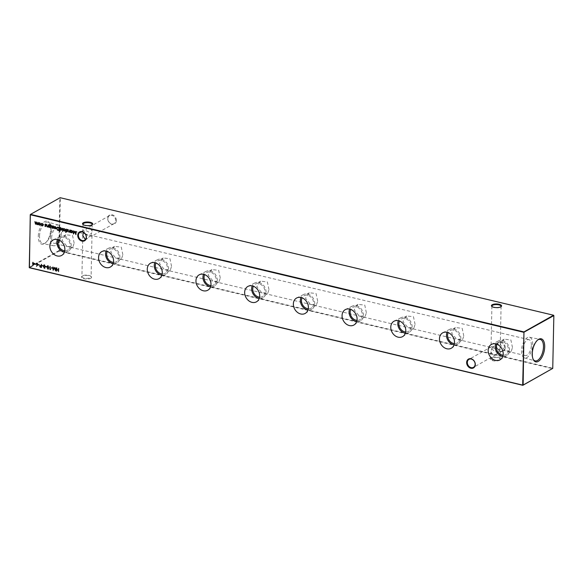 <?xml version="1.0" encoding="UTF-8"?>
<svg xmlns="http://www.w3.org/2000/svg" width="583" height="583" viewBox="0 0 583 583"><rect width="100%" height="100%" fill="white"/><g stroke="black" fill="none" stroke-linecap="round" stroke-linejoin="round"><path stroke-width="0.44" stroke-dasharray="2.92 2.19" d="M505.257 347.665A5.079 4.059 -119.4 0 0 501.03 341.886A5.079 4.059 -119.4 0 0 496.599 345.602A5.079 4.059 -119.4 0 0 500.826 351.381A5.079 4.059 -119.4 0 0 505.257 347.665M496.76 345.85A4.591 3.666 60.6 0 1 498.414 342.775A4.591 3.666 60.6 0 1 502.51 343.372A4.591 3.666 60.6 0 1 504.579 347.708A4.591 3.666 60.6 0 1 502.925 350.777A4.591 3.666 60.6 0 1 498.829 350.186A4.591 3.666 60.6 0 1 496.76 345.85M116.352 220.527A5.079 4.059 -119.4 0 0 112.125 214.755A5.079 4.059 -119.4 0 0 107.695 218.465A5.079 4.059 -119.4 0 0 111.929 224.244A5.079 4.059 -119.4 0 0 116.352 220.527M107.855 218.712A4.591 3.666 60.6 0 1 109.517 215.637A4.591 3.666 60.6 0 1 113.612 216.235A4.591 3.666 60.6 0 1 115.682 220.571A4.591 3.666 60.6 0 1 114.02 223.639A4.591 3.666 60.6 0 1 109.932 223.049A4.591 3.666 60.6 0 1 107.855 218.712M497.795 357.372A4.591 1.64 -178.8 0 1 499.646 358.188A4.591 1.64 -178.8 0 1 499.981 358.822A4.591 1.64 -178.8 0 1 499.296 359.653A4.591 1.64 -178.8 0 1 492.985 360.075A4.591 1.64 -178.8 0 1 490.799 358.625A4.591 1.64 -178.8 0 1 491.163 358.006A4.591 1.64 -178.8 0 1 491.476 357.794A4.591 1.64 -178.8 0 1 497.795 357.372M499.704 360.214A5.079 1.815 1.2 0 0 500.09 358.581A5.079 1.815 1.2 0 0 495.798 357.379A5.079 1.815 1.2 0 0 491.054 358.151A5.079 1.815 1.2 0 0 490.697 358.385A5.079 1.815 1.2 0 0 493.05 360.753A5.079 1.815 1.2 0 0 499.704 360.214M88.915 275.402A4.591 1.64 -178.8 0 1 90.766 276.218A4.591 1.64 -178.8 0 1 91.101 276.852A4.591 1.64 -178.8 0 1 90.423 277.69A4.591 1.64 -178.8 0 1 84.105 278.113A4.591 1.64 -178.8 0 1 81.919 276.663A4.591 1.64 -178.8 0 1 82.283 276.043A4.591 1.64 -178.8 0 1 82.604 275.825A4.591 1.64 -178.8 0 1 88.915 275.402M90.831 278.244A5.079 1.815 1.2 0 0 91.21 276.619A5.079 1.815 1.2 0 0 86.925 275.409A5.079 1.815 1.2 0 0 82.174 276.182A5.079 1.815 1.2 0 0 81.824 276.422A5.079 1.815 1.2 0 0 84.178 278.791A5.079 1.815 1.2 0 0 90.831 278.244M83.172 224.615A4.591 1.64 1.2 0 0 83.354 224.812A4.591 1.64 1.2 0 0 85.205 225.628A4.591 1.64 1.2 0 0 91.837 224.994A4.591 1.64 1.2 0 0 92.027 224.805M492.052 306.585A4.591 1.64 1.2 0 0 492.234 306.782A4.591 1.64 1.2 0 0 494.085 307.598A4.591 1.64 1.2 0 0 500.717 306.957A4.591 1.64 1.2 0 0 500.906 306.767M83.435 232.326L82.881 231.036L83.238 230.445L85.103 230.423C87.61 231.167 89.687 232.457 91.334 234.286L92.056 231.232L89.913 227.713L87.1 228.266L83.529 232.377M85.351 234.133L89.738 236.29L91.611 236.268L91.968 235.67L91.334 234.286L87.742 238.44L85.73 239.066M498.071 344.006L495.259 344.56L491.666 348.714L491.032 347.33L491.389 346.732L493.262 346.71C495.769 347.461 497.846 348.751 499.485 350.58L500.214 347.526L498.071 344.006M491.666 348.714C493.313 350.543 495.39 351.833 497.897 352.577L499.762 352.555L500.119 351.964L499.485 350.58L495.9 354.734L493.087 355.287L490.944 351.768L491.666 348.714M502.779 356.373A8.439 6.741 -119.4 0 0 506.729 355.594A8.439 6.741 -119.4 0 0 509.549 350.091A8.439 6.741 -119.4 0 0 505.869 342.221A8.439 6.741 -119.4 0 0 498.458 340.902A8.439 6.741 -119.4 0 0 495.747 343.883M503.078 355.2A7.156 5.721 -119.4 0 0 505.869 354.617A7.156 5.721 -119.4 0 0 508.456 349.836A7.156 5.721 -119.4 0 0 505.228 343.066A7.156 5.721 -119.4 0 0 498.851 342.148A7.156 5.721 -119.4 0 0 496.898 344.232M512.479 347.57L510.876 339.911L504.113 339.182L500.287 344.662L505.104 350.514L511.138 351.651L512.479 347.57M454.077 344.772A8.439 6.741 -119.4 0 0 458.027 343.992A8.439 6.741 -119.4 0 0 460.847 338.49A8.439 6.741 -119.4 0 0 457.167 330.619A8.439 6.741 -119.4 0 0 449.755 329.3A8.439 6.741 -119.4 0 0 447.044 332.281M454.376 343.598A7.156 5.721 -119.4 0 0 457.167 343.015A7.156 5.721 -119.4 0 0 459.754 338.235A7.156 5.721 -119.4 0 0 456.525 331.465A7.156 5.721 -119.4 0 0 450.149 330.546A7.156 5.721 -119.4 0 0 448.196 332.631M463.776 335.968L462.173 328.309L455.41 327.58L451.585 333.061L456.402 338.912L462.436 340.049L463.776 335.968M405.374 333.17A8.439 6.741 -119.4 0 0 409.324 332.39A8.439 6.741 -119.4 0 0 412.137 326.888A8.439 6.741 -119.4 0 0 408.464 319.018A8.439 6.741 -119.4 0 0 401.053 317.699A8.439 6.741 -119.4 0 0 398.342 320.679M405.673 331.997A7.156 5.721 -119.4 0 0 408.464 331.414A7.156 5.721 -119.4 0 0 411.051 326.633A7.156 5.721 -119.4 0 0 407.823 319.863A7.156 5.721 -119.4 0 0 401.447 318.945A7.156 5.721 -119.4 0 0 399.493 321.029M415.074 324.367L413.471 316.707L406.708 315.979L402.882 321.459L407.699 327.311L413.733 328.448L415.074 324.367M356.672 321.568A8.439 6.741 -119.4 0 0 360.622 320.788A8.439 6.741 -119.4 0 0 363.435 315.286A8.439 6.741 -119.4 0 0 359.762 307.416A8.439 6.741 -119.4 0 0 352.351 306.097A8.439 6.741 -119.4 0 0 349.64 309.077M356.971 320.395A7.156 5.721 -119.4 0 0 359.762 319.812A7.156 5.721 -119.4 0 0 362.349 315.031A7.156 5.721 -119.4 0 0 359.121 308.261A7.156 5.721 -119.4 0 0 352.744 307.343A7.156 5.721 -119.4 0 0 350.791 309.435M366.372 312.765L364.769 305.106L358.006 304.377L354.18 309.857L358.997 315.709L365.031 316.846L366.372 312.765M307.97 309.967A8.439 6.741 -119.4 0 0 311.92 309.187A8.439 6.741 -119.4 0 0 314.733 303.685A8.439 6.741 -119.4 0 0 311.06 295.814A8.439 6.741 -119.4 0 0 303.648 294.495A8.439 6.741 -119.4 0 0 300.937 297.476M308.269 308.793A7.156 5.721 -119.4 0 0 311.06 308.21A7.156 5.721 -119.4 0 0 313.647 303.43A7.156 5.721 -119.4 0 0 310.418 296.66A7.156 5.721 -119.4 0 0 304.042 295.741A7.156 5.721 -119.4 0 0 302.089 297.833M317.669 301.163L316.066 293.504L309.303 292.775L305.477 298.256L310.294 304.107L316.329 305.244L317.669 301.163M259.267 298.365A8.439 6.741 -119.4 0 0 263.217 297.585A8.439 6.741 -119.4 0 0 266.03 292.083A8.439 6.741 -119.4 0 0 262.357 284.212A8.439 6.741 -119.4 0 0 254.946 282.901A8.439 6.741 -119.4 0 0 252.228 285.874M259.559 297.192A7.156 5.721 -119.4 0 0 262.357 296.609A7.156 5.721 -119.4 0 0 264.944 291.828A7.156 5.721 -119.4 0 0 261.716 285.058A7.156 5.721 -119.4 0 0 255.332 284.14A7.156 5.721 -119.4 0 0 253.386 286.231M268.967 289.562L267.364 281.91L260.601 281.174L256.775 286.654L261.592 292.506L267.626 293.643L268.967 289.562M210.565 286.763A8.439 6.741 -119.4 0 0 214.515 285.991A8.439 6.741 -119.4 0 0 217.328 280.481A8.439 6.741 -119.4 0 0 213.655 272.611A8.439 6.741 -119.4 0 0 206.244 271.299A8.439 6.741 -119.4 0 0 203.525 274.272M210.857 285.59A7.156 5.721 -119.4 0 0 213.655 285.007A7.156 5.721 -119.4 0 0 216.242 280.226A7.156 5.721 -119.4 0 0 213.014 273.463A7.156 5.721 -119.4 0 0 206.63 272.538A7.156 5.721 -119.4 0 0 204.684 274.629M220.265 277.96L218.661 270.308L211.899 269.572L208.073 275.059L212.89 280.904L218.924 282.048L220.265 277.96M161.863 275.161A8.439 6.741 -119.4 0 0 165.812 274.389A8.439 6.741 -119.4 0 0 168.625 268.887A8.439 6.741 -119.4 0 0 164.953 261.009A8.439 6.741 -119.4 0 0 157.541 259.697A8.439 6.741 -119.4 0 0 154.823 262.671M162.154 273.988A7.156 5.721 -119.4 0 0 164.953 273.405A7.156 5.721 -119.4 0 0 167.54 268.625A7.156 5.721 -119.4 0 0 164.311 261.862A7.156 5.721 -119.4 0 0 157.927 260.936A7.156 5.721 -119.4 0 0 155.982 263.028M171.562 266.358L169.959 258.706L163.196 257.97L159.37 263.458L164.187 269.302L170.214 270.446L171.562 266.358M113.16 263.56A8.439 6.741 -119.4 0 0 117.11 262.787A8.439 6.741 -119.4 0 0 119.923 257.285A8.439 6.741 -119.4 0 0 116.25 249.407A8.439 6.741 -119.4 0 0 108.839 248.096A8.439 6.741 -119.4 0 0 106.121 251.069M113.452 262.394A7.156 5.721 -119.4 0 0 116.25 261.803A7.156 5.721 -119.4 0 0 118.837 257.023A7.156 5.721 -119.4 0 0 115.609 250.26A7.156 5.721 -119.4 0 0 109.225 249.335A7.156 5.721 -119.4 0 0 107.279 251.426M122.86 254.756L121.257 247.105L114.494 246.369L110.668 251.856L115.485 257.701L121.512 258.845L122.86 254.756M64.458 251.958A8.439 6.741 -119.4 0 0 68.408 251.186A8.439 6.741 -119.4 0 0 71.221 245.683A8.439 6.741 -119.4 0 0 67.548 237.806A8.439 6.741 -119.4 0 0 60.136 236.494A8.439 6.741 -119.4 0 0 57.418 239.467M64.749 250.792A7.156 5.721 -119.4 0 0 67.548 250.202A7.156 5.721 -119.4 0 0 70.135 245.421A7.156 5.721 -119.4 0 0 66.907 238.658A7.156 5.721 -119.4 0 0 60.523 237.733A7.156 5.721 -119.4 0 0 58.577 239.824M74.158 243.155L72.554 235.503L65.792 234.767L61.966 240.254L66.783 246.099L72.809 247.243L74.158 243.155M537.832 339.889A11.033 5.334 103.4 0 0 537.446 340.137A11.033 5.334 103.4 0 0 531.915 353.4A11.033 5.334 103.4 0 0 532.957 358.968A11.033 5.334 103.4 0 0 533.19 359.361M532.665 344.473A10.662 5.152 103.4 0 0 529.466 337.229A10.662 5.152 103.4 0 0 521.501 350.762A10.662 5.152 103.4 0 0 524.532 357.962A10.662 5.152 103.4 0 0 532.665 344.473M38.303 236.159A11.849 5.728 -76.6 0 1 42.748 223.296A11.849 5.728 -76.6 0 1 49.591 223.187A11.849 5.728 -76.6 0 1 50.714 229.17A11.849 5.728 -76.6 0 1 44.774 243.417A11.849 5.728 -76.6 0 1 38.303 236.159M39.527 236.108A11.033 5.334 -76.6 0 1 47.952 222.145A11.033 5.334 -76.6 0 1 50.043 224.032A11.033 5.334 -76.6 0 1 51.085 229.6A11.033 5.334 -76.6 0 1 45.554 242.863A11.033 5.334 -76.6 0 1 42.836 243.607A11.033 5.334 -76.6 0 1 39.527 236.108M50.335 238.527A10.662 5.152 -76.6 0 1 58.468 225.038A10.662 5.152 -76.6 0 1 61.499 232.238A10.662 5.152 -76.6 0 1 53.534 245.771A10.662 5.152 -76.6 0 1 50.335 238.527M51.639 237.791A8.169 3.95 -76.6 0 1 57.812 227.436A8.169 3.95 -76.6 0 1 60.195 232.974A8.169 3.95 -76.6 0 1 54.022 243.33A8.169 3.95 -76.6 0 1 51.639 237.791M531.361 345.209A8.169 3.95 103.4 0 0 528.978 339.67A8.169 3.95 103.4 0 0 522.805 350.026A8.169 3.95 103.4 0 0 525.188 355.564A8.169 3.95 103.4 0 0 531.361 345.209M30.258 214.61L59.867 197.936L58.759 250.719L29.15 267.393L29.42 267.765L59.036 251.091L552.458 368.631L552.64 368.23L59.211 250.69L60.319 197.899L553.741 315.439L552.742 368.39M58.759 250.719L59.211 250.69L59.036 251.091L58.759 250.719M41.553 224.805L42.144 225.49M42.311 225.395L42.799 225.381M42.348 223.566L41.4 223.887M41.357 223.581L42.187 223.376M42.362 223.282L43.331 224.834M43.499 224.739L42.953 225.643M39.09 222.793L39.826 222.677L40.897 224.134L40.416 224.98M40.591 224.885L39.775 225.082L40.591 224.885M39.819 222.961L38.966 223.668L40.183 224.776M38.208 222.327L37.99 224.746M37.166 224.455L37.531 224.491M36.503 223.734L35.716 224.112L36.503 223.734M35.308 221.642L35.599 223.938M36.758 221.985L37.05 224.28M58.825 268.333L58.584 271.605M57.039 269.791L56.843 271.19M57.076 267.918L56.872 269.557M57.047 269.463L58.533 269.82M56.223 267.714L55.604 270.898M54.591 267.896L53.177 270.315M53.25 267.007L53.483 269.361M54.634 267.335L55.633 269.878M51.515 267.794L52.463 268.02M52.63 267.925L52.455 268.34M50.16 266.402L50.641 269.382M50.808 269.288L50.459 269.674M47.515 265.819L47.944 265.797M48.119 265.702L48.885 267.699M49.052 267.597L48.046 269.04M48.105 266.023L47.34 267.196L48.323 268.705M45.714 266.409L46.662 266.635M46.837 266.54L46.655 266.963M43.944 264.966L44.381 264.944M44.548 264.85L45.314 266.846M45.481 266.752L44.483 268.195M44.534 265.17L43.776 266.344L44.76 267.852M42.151 265.564L43.098 265.79M43.266 265.688L43.091 266.11M41.692 264.252L41.451 267.524M41.4 265.659L40.453 265.484L39.855 266.154L40.278 265.578M40.883 265.855L40.118 266.212L41.371 267.043M38.434 264.675L39.382 264.901M39.549 264.806L39.374 265.229M36.284 263.859L37.21 263.101L38.063 264.281L36.656 266.467M36.474 263.261L37.035 263.195M37.188 263.421L36.54 263.902L37.181 264.689L37.808 264.201M34.863 263.829L35.811 264.048M35.978 263.953L35.803 264.376M57.229 227.202L59 227.421M59.167 227.326L58.934 230.598M57.739 227.392L57.017 228.368L57.761 229.768L58.847 230.117M55.305 226.649L54.343 227.049M56.15 227.902L55.283 226.357L54.292 226.765L55.108 226.452M56.318 227.807L55.888 228.616M56.063 228.521L55.225 228.762L56.063 228.521M54.168 227.239L56.063 227.691M54.423 227.581L55.764 228.383M52.805 227.647L52.995 228.077M53.68 226.43L53.25 225.876L52.616 226.393L53.082 225.971M53.672 226.503L52.703 226.539M52.944 226.685L53.089 227.093M53.257 226.998L53.447 227.501M53.614 227.406L53.534 227.88M53.709 227.785L53.162 228.266L53.709 227.785M52.142 225.65L51.923 228.07M49.358 226.911L49.176 227.414M51.122 225.381L50.225 224.295L49.22 224.717L50.058 224.389M50.247 224.586L49.387 225.322L50.072 225.293M49.387 225.439L50.24 225.198L51.129 226.721M51.304 226.627L50.182 227.559M50.225 225.483L49.373 226.168L50.604 227.246M48.542 224.79L48.323 227.21M48.243 226.634L47.427 226.904L48.243 226.634M46.939 224.411L46.771 226.138M46.939 226.036L47.303 226.721M47.478 226.627L48.207 226.182M45.219 225.847L45.408 226.27M46.093 224.623L45.671 224.069L45.037 224.586L45.496 224.164M46.093 224.703L45.678 224.353L45.124 224.739M45.357 224.878L45.503 225.293M45.678 225.191L45.868 225.694M46.035 225.599L45.955 226.073M46.123 225.978L45.576 226.459L46.123 225.978M60.064 229.418L59.86 230.904M60.1 227.545L60.093 227.946L60.792 227.807M60.093 227.946L60.967 227.713L61.871 229.279M62.046 229.185L60.909 230.11M60.953 227.997L60.078 228.704L61.339 229.811M62.847 228.201L62.607 231.553M63.693 228.653L64.429 228.536L65.5 229.994L65.019 230.846M65.194 230.744L64.378 230.941L65.194 230.744M64.422 228.82L63.569 229.527L64.786 230.642M65.821 230.955L66.265 231.057M66.564 229.083L66.353 231.218M66.819 231.196L66.644 231.575M66.52 231.407L66.338 231.874M67.606 229.33L67.388 231.75M70.026 229.906L69.8 232.326M69.72 231.75L68.903 232.019L69.72 231.75M68.422 229.527L68.247 231.254M68.422 231.16L68.787 231.837M68.962 231.743L69.69 231.298M70.835 232.005L70.66 232.53M70.878 230.11L70.871 230.511L71.571 230.372M70.871 230.511L71.745 230.278L72.649 231.845M72.824 231.75L71.687 232.683M71.731 230.562L70.856 231.269L72.117 232.377M33.027 262.321L33.275 262.984L34.477 263.407M34.652 263.312L32.845 265.556M33.267 263.312L33.238 264.689M76.526 231.458L75.907 234.643M74.901 231.64L73.48 234.06M73.553 230.751L73.786 233.105M74.937 231.079L75.943 233.623M499.646 358.188L500.09 358.581M90.766 276.218L91.21 276.619M83.354 224.812L82.91 224.419M492.234 306.782L491.79 306.381M83.019 224.178L82.881 231.036M82.786 235.474L81.919 276.663M491.899 306.148L491.032 347.33M490.944 351.768L490.799 358.625M498.414 342.775L495.259 344.56M109.517 215.637L87.1 228.266M498.458 340.902L491.607 344.327M504.113 339.182L498.851 342.148M449.755 329.3L442.905 332.725M455.41 327.58L450.149 330.546M401.053 317.699L394.203 321.124M406.708 315.979L401.447 318.945M352.351 306.097L345.5 309.522M358.006 304.377L352.744 307.343M303.648 294.495L296.798 297.92M309.303 292.775L304.042 295.741M254.946 282.901L248.096 286.319M260.601 281.174L255.332 284.14M206.244 271.299L199.393 274.717M211.899 269.572L206.63 272.538M157.541 259.697L150.684 263.115M163.196 257.97L157.927 260.936M108.839 248.096L101.981 251.513M114.494 246.369L109.225 249.335M60.136 236.494L53.279 239.912M65.792 234.767L60.523 237.733M537.446 340.137L538.226 339.583M529.466 337.229L540.164 339.393M50.043 224.032L49.591 223.187M58.468 225.038L47.952 222.145M528.978 339.67L57.812 227.436M491.389 346.732L468.98 359.361M83.238 230.445L80.075 232.223M87.742 238.44L84.586 240.225M495.9 354.734L473.483 367.363M525.188 355.564L54.022 243.33M53.534 245.771L42.836 243.607M45.554 242.863L44.774 243.417M524.532 357.962L535.048 360.855M532.957 358.968L533.409 359.813M72.809 247.243L67.548 250.202M68.408 251.186L61.929 255.267M121.512 258.845L116.25 261.803M117.11 262.787L110.632 266.868M170.214 270.446L164.953 273.405M165.812 274.389L159.334 278.47M218.924 282.041L213.655 285.007M214.515 285.991L208.036 290.072M267.626 293.643L262.357 296.609M263.217 297.585L256.739 301.673M316.329 305.244L311.06 308.21M311.92 309.187L305.441 313.275M365.031 316.846L359.762 319.812M360.622 320.788L354.143 324.877M413.733 328.448L408.464 331.414M409.324 332.39L402.846 336.478M462.436 340.049L457.167 343.015M458.027 343.992L451.548 348.08M511.138 351.651L505.869 354.617M506.729 355.594L500.25 359.682M114.02 223.639L91.611 236.268M502.925 350.777L499.762 352.555M500.119 351.964L499.981 358.822M501.081 306.337L500.214 347.526M91.968 235.67L91.101 276.852M92.201 224.375L92.056 231.232M500.717 306.957L501.176 306.578M91.837 224.994L92.303 224.615M82.283 276.043L81.824 276.422M491.163 358.006L490.697 358.385"/><path stroke-width="0.87" d="M466.648 362.473A5.079 4.059 60.6 0 1 471.071 358.756A5.079 4.059 60.6 0 1 475.305 364.535A5.079 4.059 60.6 0 1 470.875 368.245A5.079 4.059 60.6 0 1 466.648 362.473M475.145 364.288A4.591 3.666 -119.4 0 0 473.068 359.951A4.591 3.666 -119.4 0 0 468.98 359.361A4.591 3.666 -119.4 0 0 467.318 362.429A4.591 3.666 -119.4 0 0 469.388 366.765A4.591 3.666 -119.4 0 0 473.483 367.363A4.591 3.666 -119.4 0 0 475.145 364.288M77.743 235.335A5.079 4.059 60.6 0 1 82.174 231.619A5.079 4.059 60.6 0 1 86.401 237.398A5.079 4.059 60.6 0 1 81.97 241.114A5.079 4.059 60.6 0 1 77.743 235.335M86.24 237.15A4.591 3.666 -119.4 0 0 84.171 232.814A4.591 3.666 -119.4 0 0 80.075 232.223A4.591 3.666 -119.4 0 0 78.421 235.292A4.591 3.666 -119.4 0 0 80.49 239.628A4.591 3.666 -119.4 0 0 84.586 240.225A4.591 3.666 -119.4 0 0 86.24 237.15M84.958 225.315A5.079 1.815 -178.8 0 1 82.91 224.419A5.079 1.815 -178.8 0 1 84.338 222.371A5.079 1.815 -178.8 0 1 90.285 222.32A5.079 1.815 -178.8 0 1 92.303 224.615A5.079 1.815 -178.8 0 1 84.958 225.315M92.027 224.805A4.591 1.64 1.2 0 0 92.201 224.375A4.591 1.64 1.2 0 0 90.015 222.925A4.591 1.64 1.2 0 0 85.388 222.801A4.591 1.64 1.2 0 0 83.019 224.178A4.591 1.64 1.2 0 0 83.172 224.615M493.837 307.285A5.079 1.815 -178.8 0 1 491.79 306.381A5.079 1.815 -178.8 0 1 493.218 304.341A5.079 1.815 -178.8 0 1 499.157 304.282A5.079 1.815 -178.8 0 1 501.176 306.578A5.079 1.815 -178.8 0 1 493.837 307.285M500.906 306.767A4.591 1.64 1.2 0 0 501.081 306.337A4.591 1.64 1.2 0 0 498.895 304.887A4.591 1.64 1.2 0 0 494.26 304.763A4.591 1.64 1.2 0 0 491.899 306.148A4.591 1.64 1.2 0 0 492.052 306.585M85.73 239.066L84.929 238.994L82.786 235.474L83.515 232.42L85.351 234.133M503.195 353.932A8.818 7.047 -119.4 0 0 499.354 345.697A8.818 7.047 -119.4 0 0 491.607 344.327A8.818 7.047 -119.4 0 0 488.175 350.354A8.818 7.047 -119.4 0 0 492.285 358.793A8.818 7.047 -119.4 0 0 500.25 359.682A8.818 7.047 -119.4 0 0 503.195 353.932M495.747 343.883A8.439 6.741 -119.4 0 0 495.178 346.666A8.439 6.741 -119.4 0 0 502.779 356.373M496.898 344.232A7.156 5.721 -119.4 0 0 496.264 346.929A7.156 5.721 -119.4 0 0 503.078 355.2M454.492 342.33A8.818 7.047 -119.4 0 0 450.652 334.103A8.818 7.047 -119.4 0 0 442.905 332.725A8.818 7.047 -119.4 0 0 439.473 338.752A8.818 7.047 -119.4 0 0 443.583 347.191A8.818 7.047 -119.4 0 0 451.548 348.08A8.818 7.047 -119.4 0 0 454.492 342.33M447.044 332.281A8.439 6.741 -119.4 0 0 446.476 335.072A8.439 6.741 -119.4 0 0 454.077 344.772M448.196 332.631A7.156 5.721 -119.4 0 0 447.562 335.327A7.156 5.721 -119.4 0 0 454.376 343.598M405.79 330.729A8.818 7.047 -119.4 0 0 401.949 322.501A8.818 7.047 -119.4 0 0 394.203 321.124A8.818 7.047 -119.4 0 0 390.77 327.15A8.818 7.047 -119.4 0 0 394.88 335.589A8.818 7.047 -119.4 0 0 402.846 336.478A8.818 7.047 -119.4 0 0 405.79 330.729M398.342 320.679A8.439 6.741 -119.4 0 0 397.766 323.47A8.439 6.741 -119.4 0 0 405.374 333.17M399.493 321.029A7.156 5.721 -119.4 0 0 398.859 323.725A7.156 5.721 -119.4 0 0 405.673 331.997M357.087 319.127A8.818 7.047 -119.4 0 0 353.247 310.899A8.818 7.047 -119.4 0 0 345.5 309.522A8.818 7.047 -119.4 0 0 342.068 315.549A8.818 7.047 -119.4 0 0 346.178 323.988A8.818 7.047 -119.4 0 0 354.143 324.877A8.818 7.047 -119.4 0 0 357.087 319.127M349.64 309.077A8.439 6.741 -119.4 0 0 349.064 311.869A8.439 6.741 -119.4 0 0 356.672 321.568M350.791 309.435A7.156 5.721 -119.4 0 0 350.157 312.124A7.156 5.721 -119.4 0 0 356.971 320.395M308.385 307.525A8.818 7.047 -119.4 0 0 304.545 299.298A8.818 7.047 -119.4 0 0 296.798 297.92A8.818 7.047 -119.4 0 0 293.366 303.947A8.818 7.047 -119.4 0 0 297.476 312.386A8.818 7.047 -119.4 0 0 305.441 313.275A8.818 7.047 -119.4 0 0 308.385 307.525M300.937 297.476A8.439 6.741 -119.4 0 0 300.362 300.267A8.439 6.741 -119.4 0 0 307.97 309.967M302.089 297.833A7.156 5.721 -119.4 0 0 301.455 300.522A7.156 5.721 -119.4 0 0 308.269 308.793M259.683 295.924A8.818 7.047 -119.4 0 0 255.835 287.696A8.818 7.047 -119.4 0 0 248.096 286.319A8.818 7.047 -119.4 0 0 244.663 292.345A8.818 7.047 -119.4 0 0 248.773 300.784A8.818 7.047 -119.4 0 0 256.739 301.673A8.818 7.047 -119.4 0 0 259.683 295.924M252.228 285.874A8.439 6.741 -119.4 0 0 251.659 288.665A8.439 6.741 -119.4 0 0 259.267 298.365M253.386 286.231A7.156 5.721 -119.4 0 0 252.752 288.92A7.156 5.721 -119.4 0 0 259.559 297.192M210.98 284.322A8.818 7.047 -119.4 0 0 207.133 276.094A8.818 7.047 -119.4 0 0 199.393 274.717A8.818 7.047 -119.4 0 0 195.961 280.744A8.818 7.047 -119.4 0 0 200.064 289.183A8.818 7.047 -119.4 0 0 208.036 290.072A8.818 7.047 -119.4 0 0 210.98 284.322M203.525 274.272A8.439 6.741 -119.4 0 0 202.957 277.063A8.439 6.741 -119.4 0 0 210.565 286.763M204.684 274.629A7.156 5.721 -119.4 0 0 204.05 277.319A7.156 5.721 -119.4 0 0 210.857 285.59M162.278 272.72A8.818 7.047 -119.4 0 0 158.43 264.493A8.818 7.047 -119.4 0 0 150.684 263.115A8.818 7.047 -119.4 0 0 147.259 269.142A8.818 7.047 -119.4 0 0 151.361 277.581A8.818 7.047 -119.4 0 0 159.334 278.47A8.818 7.047 -119.4 0 0 162.278 272.72M154.823 262.671A8.439 6.741 -119.4 0 0 154.255 265.462A8.439 6.741 -119.4 0 0 161.863 275.161M155.982 263.028A7.156 5.721 -119.4 0 0 155.348 265.717A7.156 5.721 -119.4 0 0 162.154 273.988M113.576 261.118A8.818 7.047 -119.4 0 0 109.728 252.891A8.818 7.047 -119.4 0 0 101.981 251.513A8.818 7.047 -119.4 0 0 98.556 257.54A8.818 7.047 -119.4 0 0 102.659 265.979A8.818 7.047 -119.4 0 0 110.632 266.868A8.818 7.047 -119.4 0 0 113.576 261.118M106.121 251.069A8.439 6.741 -119.4 0 0 105.552 253.86A8.439 6.741 -119.4 0 0 113.16 263.56M107.279 251.426A7.156 5.721 -119.4 0 0 106.645 254.115A7.156 5.721 -119.4 0 0 113.452 262.394M64.873 249.517A8.818 7.047 -119.4 0 0 61.026 241.289A8.818 7.047 -119.4 0 0 53.279 239.912A8.818 7.047 -119.4 0 0 49.854 245.939A8.818 7.047 -119.4 0 0 53.957 254.377A8.818 7.047 -119.4 0 0 61.929 255.267A8.818 7.047 -119.4 0 0 64.873 249.517M57.418 239.467A8.439 6.741 -119.4 0 0 56.85 242.258A8.439 6.741 -119.4 0 0 64.458 251.958M58.577 239.824A7.156 5.721 -119.4 0 0 57.943 242.521A7.156 5.721 -119.4 0 0 64.749 250.792M544.697 346.841A11.849 5.728 103.4 0 0 538.226 339.583A11.849 5.728 103.4 0 0 532.286 353.83A11.849 5.728 103.4 0 0 533.409 359.813A11.849 5.728 103.4 0 0 540.252 359.704A11.849 5.728 103.4 0 0 544.697 346.841M533.19 359.361A11.033 5.334 103.4 0 0 535.048 360.855A11.033 5.334 103.4 0 0 543.473 346.892A11.033 5.334 103.4 0 0 540.164 339.393A11.033 5.334 103.4 0 0 537.832 339.889M34.477 263.407L32.794 265.542L32.859 262.284L33.107 263.079L34.477 263.407M69.851 230.008L69.8 232.326L69.552 231.845L68.736 232.114L67.992 229.564L68.787 231.837L69.523 231.4L69.851 230.008M69.807 232.194L69.72 231.75L68.736 232.114L68.16 229.6M68.787 231.837L69.69 231.298L69.756 229.986M67.439 229.432L67.388 231.75L67.439 229.432M65.019 230.846L64.21 231.036L63.409 230.46L63.139 229.564L64.261 228.631L65.332 230.088L65.019 230.846L64.21 231.036L63.409 230.46M63.605 228.696L64.261 228.631M59.86 230.904L59.67 227.581L59.918 228.04L60.792 227.807L61.871 229.279L60.734 230.212L59.889 229.513L59.86 230.904M60.217 227.836L60.792 227.807M61.404 230.132L59.889 229.513M48.367 224.885L48.323 227.21L48.068 226.729L47.252 226.998L46.509 224.448L47.303 226.721L48.039 226.277L48.367 224.885M48.323 227.071L48.243 226.634L47.252 226.998L46.676 224.484M47.303 226.721L48.207 226.182L48.28 224.863M51.974 225.745L51.923 228.07L51.974 225.745M53.709 227.785L52.987 228.361L52.455 227.902L53.279 227.829L52.441 226.496L53.082 225.971L53.68 226.43L52.703 226.539L53.534 227.88L52.987 228.361L53.534 227.88M52.995 228.077L53.206 227.603M53.381 227.508L52.441 226.496L53.082 225.971M53.672 226.503L52.703 226.539M58.103 227.202L59 227.421L58.934 230.598L57.433 230.125L56.587 228.405L57.141 227.246L58.103 227.202M37.552 265.221L36.459 266.242L37.254 265.141L36.11 263.953L37.035 263.195L37.895 264.376L37.552 265.221M36.474 263.261L37.035 263.195M41.517 264.347L41.451 267.524L40.227 267.182L39.688 266.249L40.278 265.578L41.225 265.753L41.517 264.347M41.459 267.386L39.688 266.249L40.278 265.578M44.381 264.944L45.314 266.846L44.308 268.289L43.346 266.38L44.381 264.944L43.856 265.01M44.818 268.224L44.308 268.289L43.346 266.38M47.944 265.797L48.885 267.699L47.879 269.135L46.91 267.225L47.944 265.797L47.42 265.863M48.389 269.076L47.879 269.135L46.91 267.225M52.463 268.02L51.348 267.75L52.463 268.02M58.65 268.428L58.584 271.605L58.351 270.242L56.864 269.885L56.58 271.131L56.646 267.947L56.872 269.557L58.358 269.914L58.65 268.428M40.416 224.98L39.6 225.176L38.806 224.601L38.536 223.704L39.651 222.772L40.723 224.229L40.416 224.98L39.6 225.176L38.806 224.601M39.003 222.837L39.651 222.772M523.789 332.31L30.36 214.77L29.259 267.561L522.681 385.101L523.964 331.909L553.58 315.235L60.151 197.695L30.542 214.369L523.964 331.909L523.133 385.064L552.742 368.39L553.85 315.607L523.789 332.31M41.539 223.755L42.187 223.376L43.331 224.834L42.872 225.694L42.114 225.774L41.16 225.002L42.144 225.49L43.069 224.798L41.437 223.449M42.144 225.49L43.237 224.703L42.348 223.566L41.4 223.887M35.599 223.938L36.328 222.021L37.05 224.28L38.041 222.429L37.99 224.746L37.735 224.287L36.999 224.557L36.335 223.836L35.548 224.207L34.878 221.671L35.599 223.938L36.066 223.828M37.99 224.615L37.91 224.185L37.531 224.491M37.611 224.44L36.503 223.734L35.548 224.207L35.046 221.715M37.05 224.28L37.509 224.171M55.786 267.743L55.604 270.898L54.423 267.991L53.133 270.308L52.82 267.036L53.308 269.455L54.401 267.415L55.465 269.973L55.786 267.743M50.641 269.382L49.927 269.543L49.992 266.365L50.196 269.28L50.641 269.382M46.662 266.635L45.547 266.373L46.662 266.635M43.098 265.79L41.983 265.52L43.098 265.79M39.382 264.901L38.267 264.638L39.382 264.901M35.811 264.048L34.696 263.786L35.811 264.048M55.888 227.785L55.305 226.649L54.117 226.86L55.108 226.452L56.15 227.902L55.888 228.616L55.05 228.857L53.993 227.334L55.888 227.785L55.137 226.743L54.343 227.049M54.459 226.911L55.108 226.452M55.888 228.616L55.05 228.857L54.212 228.193M49.183 227.006L49.045 224.812L50.058 224.389L51.122 225.381L49.65 224.63L50.247 224.586L49.212 225.534L50.072 225.293L51.129 226.721L50.014 227.654L49.183 227.006L50.677 227.567M49.176 227.275L49.045 224.812L50.058 224.389M49.511 225.322L50.072 225.293M46.123 225.978L45.408 226.554L44.869 226.095L45.693 226.022L44.862 224.688L45.496 224.164L46.093 224.623L45.124 224.739L45.955 226.073L45.408 226.554L45.955 226.073M45.408 226.27L45.627 225.796M45.795 225.701L44.862 224.688L45.496 224.164M46.093 224.703L45.678 224.353L45.124 224.739M62.68 228.296L62.607 231.553L62.68 228.296M66.513 231.779L65.58 232.245L66.076 231.764L65.639 231.334L66.09 231.16L66.134 229.119L66.644 231.575L65.901 232.384L66.338 231.874M65.85 232.085L66.083 231.444M70.66 232.53L70.448 230.147L70.696 230.613L71.571 230.372L72.649 231.845L71.512 232.777L70.667 232.1L70.66 232.53M70.995 230.402L71.571 230.372M72.183 232.697L70.667 232.1M76.096 231.495L75.907 234.643L74.726 231.743L73.443 234.053L73.123 230.788L73.611 233.2L74.704 231.16L75.768 233.717L76.096 231.495M552.742 368.39L522.849 385.305L29.42 267.765L30.258 214.61M523.133 385.064L522.681 385.101L523.133 385.064M553.58 315.235L553.85 315.607L553.58 315.235M42.953 225.643L42.114 225.774M42.289 225.679L41.327 224.9M42.311 225.395L43.237 224.703L42.311 225.395M42.348 223.566L41.568 223.785L42.348 223.566M40.591 224.885L39.775 225.082M38.981 224.506L38.536 223.704M38.704 223.61L39.09 222.793M39.782 224.79L40.635 224.069L39.819 222.961L38.791 223.763L39.608 224.892L40.183 224.776M40.635 224.069L39.819 222.961L38.966 223.668M39.608 224.892L40.467 224.164M36.503 223.734L35.716 224.112M35.767 223.836L36.496 222.057M37.217 224.185L37.946 222.407M58.497 271.445L58.351 270.242M58.526 270.148L56.864 269.885M56.748 271.029L56.813 267.991M58.562 268.406L58.358 269.914M55.647 270.57L54.423 267.991M53.293 270.089L53.002 267.08M54.481 267.488L53.308 269.455M55.939 267.779L55.465 269.973M52.455 268.209L51.34 268.078M50.539 269.55L49.927 269.543M50.094 269.448L50.16 266.402M48.469 269.018L48.046 269.04M47.085 267.131L48.119 265.702M48.046 268.712L48.79 267.539L48.105 266.023L47.172 267.291L47.879 268.807L48.323 268.705M47.879 268.807L48.622 267.633L47.93 266.118L47.296 266.518M46.662 266.825L45.54 266.701M44.906 268.173L44.483 268.195M43.514 266.278L44.548 264.85M44.476 267.867L45.226 266.686L44.534 265.17L43.601 266.438L44.308 267.961L44.76 267.852M44.308 267.961L45.051 266.788L44.366 265.272L43.732 265.666M43.091 265.979L41.976 265.848M39.855 266.154L40.453 265.484M41.429 264.325L41.225 265.753M41.196 267.138L41.393 265.979L39.943 266.307L41.196 267.138L41.218 266.081L39.943 266.307M39.374 265.09L38.259 264.959M36.627 266.147L37.254 265.141M37.421 265.046L36.948 265.105M37.123 265.003L36.11 263.953M36.284 263.859L37.21 263.101M37.013 264.791L37.808 264.201L37.181 264.689L37.808 264.201L37.188 263.421L36.372 263.997L37.013 264.791L37.633 264.303L37.013 263.523L36.372 263.997M35.803 264.237L34.689 264.114M58.934 230.46L57.433 230.125M57.6 230.03L56.587 228.405M56.762 228.303L57.229 227.202M57.739 227.392L56.85 228.463L57.586 229.862L58.679 230.212L58.905 227.589L57.367 227.538M58.679 230.212L58.73 227.683L57.447 227.487M55.305 226.649L54.518 226.955L55.305 226.649M56.063 228.521L55.225 228.762M54.379 228.099L54.168 227.239M55.042 228.565L56.026 227.968L54.248 227.683L55.042 228.565L55.859 228.062L54.248 227.683M53.162 228.266L52.455 227.902M52.616 226.393L53.25 225.876M53.257 226.16L52.878 226.444L53.257 226.16M51.836 227.909L51.88 225.723M49.387 225.322L50.247 224.586L50.859 225.315M50.757 227.516L50.182 227.559M50.167 227.268L51.042 226.554L50.225 225.483L49.198 226.262L50 227.363L50.604 227.246M51.042 226.554L50.051 225.577L49.198 226.262M50 227.363L50.874 226.649M48.243 226.634L47.427 226.904M47.478 226.627L48.207 226.182L47.478 226.627M45.576 226.459L44.869 226.095M45.037 224.586L45.671 224.069M45.678 224.353L45.292 224.637L45.678 224.353M59.772 230.744L59.838 227.618M61.485 230.081L60.909 230.11M60.909 229.826L61.783 229.119L60.953 227.997L59.903 228.798L60.741 229.921L61.339 229.811M61.783 229.119L60.778 228.091L59.903 228.798M60.741 229.921L61.616 229.214M62.519 231.4L62.585 228.274M65.194 230.744L64.378 230.941M63.583 230.365L63.139 229.564M63.307 229.469L63.693 228.653M64.385 230.657L65.238 229.928L64.422 228.82L63.394 229.629L64.217 230.751L64.786 230.642M65.238 229.928L64.422 228.82L63.569 229.527M64.217 230.751L65.07 230.023M66.068 232.282L65.58 232.245M66.258 231.349L65.639 231.334M66.302 229.163L66.09 231.16M67.3 231.597L67.344 229.411M69.72 231.75L68.903 232.019M68.962 231.743L69.69 231.298L68.962 231.743M70.572 232.377L70.616 230.19M72.263 232.646L71.687 232.683M71.687 232.391L72.562 231.684L71.731 230.562L70.681 231.364L71.52 232.493L72.117 232.377M72.562 231.684L71.556 230.657L70.681 231.364M71.52 232.493L72.394 231.779M32.961 265.396L32.837 263.341M33.005 263.246L32.502 263.261M33.027 262.321L32.845 263.02M33.071 264.784L34.135 263.516L33.1 263.407L33.071 264.784L33.96 263.611L33.1 263.407M75.95 234.315L74.726 231.743M73.596 233.834L73.305 230.832M74.792 231.232L73.611 233.2M76.242 231.531L75.768 233.717"/></g></svg>
